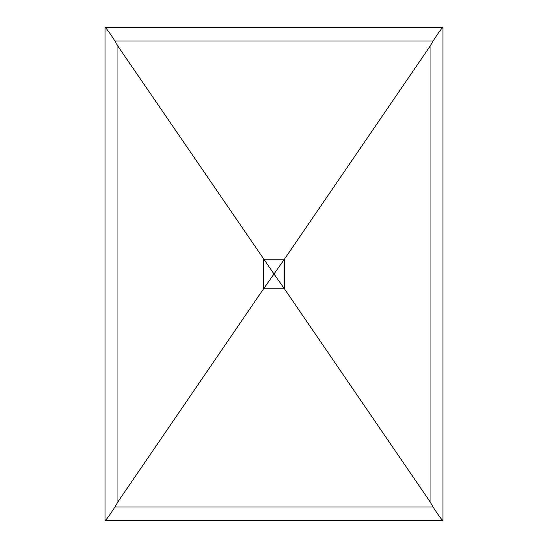 <?xml version="1.0" encoding="UTF-8"?>
<svg xmlns="http://www.w3.org/2000/svg" width="548" height="548" viewBox="0 0 548 548"><rect width="100%" height="100%" fill="white"/><g stroke="black" fill="none" stroke-linecap="round" stroke-linejoin="round"><path stroke-width="0.82" d="M430.036 501.742L284.405 288.775L284.405 259.225L274 274L284.405 288.775L263.595 288.775L117.964 501.742L114.977 506.962C109.662 515.182 106.353 519.73 105.072 520.6L105.072 27.4C106.353 28.27 109.662 32.818 114.977 41.038L117.964 46.258L274 274L263.595 288.775L263.595 259.225L284.405 259.225L430.036 46.258L433.023 41.038C438.352 32.812 441.654 28.263 442.928 27.4L442.928 520.6C441.654 519.737 438.352 515.189 433.023 506.962L430.036 501.742L430.036 46.258M105.072 27.4L442.928 27.4M105.072 520.6L442.928 520.6M117.964 501.742L117.964 46.258M114.977 506.962L433.023 506.962M114.977 41.038L433.023 41.038"/></g></svg>
